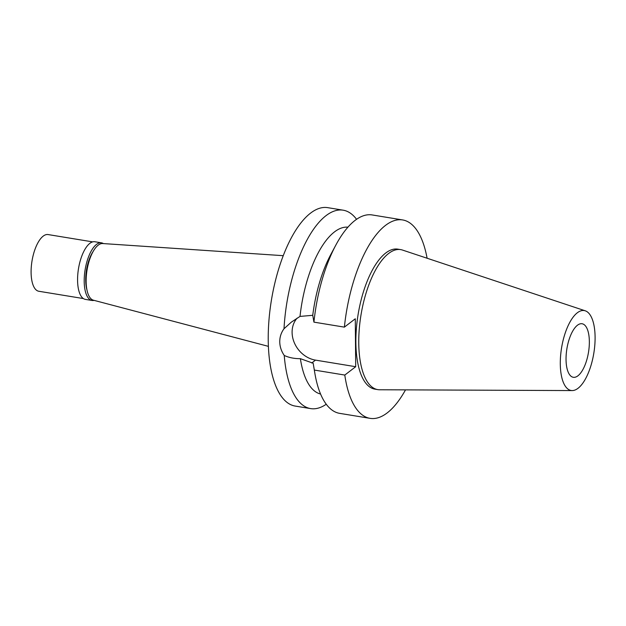<?xml version="1.0" encoding="UTF-8"?>
<svg xmlns="http://www.w3.org/2000/svg" width="626" height="626" viewBox="0 0 626 626"><rect width="100%" height="100%" fill="white"/><g stroke="black" fill="none" stroke-linecap="round" stroke-linejoin="round"><path stroke-width="0.94" d="M577.368 312.75A40.494 16.339 -80.7 0 1 585.271 310.817A40.494 16.339 -80.7 0 1 594.7 346.358A40.494 16.339 -80.7 0 1 578.025 388.292A40.494 16.339 -80.7 0 1 572.195 390.569A40.494 16.339 -80.7 0 1 560.489 357.243A40.494 16.339 -80.7 0 1 577.368 312.75M577.477 325.215A27.129 10.947 99.3 0 0 566.233 354.167A27.129 10.947 99.3 0 0 573.306 377.29A27.129 10.947 99.3 0 0 577.915 375.827A27.129 10.947 99.3 0 0 589.16 346.874A27.129 10.947 99.3 0 0 582.086 323.752A27.129 10.947 99.3 0 0 577.477 325.215M572.195 390.569L379.599 389.763A70.934 28.624 -80.7 0 1 377.76 389.615A70.934 28.624 -80.7 0 1 359.261 329.151A70.934 28.624 -80.7 0 1 388.66 253.452A70.934 28.624 -80.7 0 1 400.718 249.617A70.934 28.624 -80.7 0 1 402.51 250.064L585.271 310.817M400.718 249.617L397.831 249.148A70.934 28.624 99.3 0 0 385.78 252.982A70.934 28.624 99.3 0 0 356.374 328.681A70.934 28.624 99.3 0 0 374.88 389.137L377.76 389.615M405.515 389.873A100.536 40.573 -80.7 0 1 387.173 412.917A100.536 40.573 -80.7 0 1 370.083 418.348A100.536 40.573 -80.7 0 1 344.793 375.06L355.701 366.711L355.286 318.783L344.378 327.132A100.536 40.573 -80.7 0 1 385.538 225.368A100.536 40.573 -80.7 0 1 402.628 219.937A100.536 40.573 -80.7 0 1 427.104 258.241M347.923 227.168A84.573 34.133 99.3 0 0 334.527 231.87A84.573 34.133 99.3 0 0 300.01 316.412L291.34 322.14L284.008 328.752A100.536 40.573 -80.7 0 1 326.076 215.618A100.536 40.573 -80.7 0 1 343.165 210.187A100.536 40.573 -80.7 0 1 356.562 219.303M402.628 219.937L372.18 214.945A100.536 40.573 99.3 0 0 355.091 220.375A100.536 40.573 99.3 0 0 335.826 245.118L330.692 254.712A84.573 34.133 -80.7 0 0 312.75 315.308L300.01 316.412M312.75 315.308L313.931 322.14A100.536 40.573 99.3 0 1 335.826 245.118M344.378 327.132L313.931 322.14M355.701 366.711L315.504 360.122A25.689 21.605 52.6 0 1 292.099 332.351A25.689 21.605 52.6 0 1 297.115 318.141M284.008 328.752C281.16 332.633 279.736 336.984 279.752 341.796C279.822 346.593 281.317 351.147 284.243 355.458C288.977 357.649 294.353 358.721 300.378 358.675L313.172 363.236L314.831 373.159A100.536 40.573 99.3 0 0 339.644 413.356L370.083 418.348M313.407 364.684L314.346 370.068L344.793 375.06M300.378 358.675A84.573 34.133 99.3 0 0 320.567 394.028M314.346 370.068A100.536 40.573 99.3 0 0 314.831 373.159M343.165 210.187L327.703 207.652A100.536 40.573 99.3 0 0 310.613 213.083A100.536 40.573 99.3 0 0 268.945 320.371A100.536 40.573 99.3 0 0 295.167 406.063L310.629 408.598A100.536 40.573 -80.7 0 1 284.243 355.458M326.24 404.24A100.536 40.573 -80.7 0 1 310.629 408.598M283.257 255.682L102.68 243.537A28.726 11.589 99.3 0 0 98.243 245.142A28.726 11.589 99.3 0 0 86.388 275.252A28.726 11.589 99.3 0 0 93.391 300.19L268.39 346.35M93.188 251.394A25.689 10.368 99.3 0 0 86.904 289.713M94.088 300.37A29.203 11.784 -80.7 0 1 92.022 300.472A29.203 11.784 -80.7 0 1 84.408 275.581A29.203 11.784 -80.7 0 1 96.514 244.414A29.203 11.784 -80.7 0 1 101.475 242.833A29.203 11.784 -80.7 0 1 103.4 243.584M101.475 242.833L94.847 241.746A29.203 11.784 99.3 0 0 89.886 243.326A29.203 11.784 99.3 0 0 77.781 274.493A29.203 11.784 99.3 0 0 85.394 299.385L92.022 300.472M92.671 241.879L48.085 234.562A28.726 11.589 99.3 0 0 43.21 236.119A28.726 11.589 99.3 0 0 31.3 266.77A28.726 11.589 99.3 0 0 38.789 291.254L83.375 298.563M315.504 360.122L311.732 363.002"/></g></svg>
